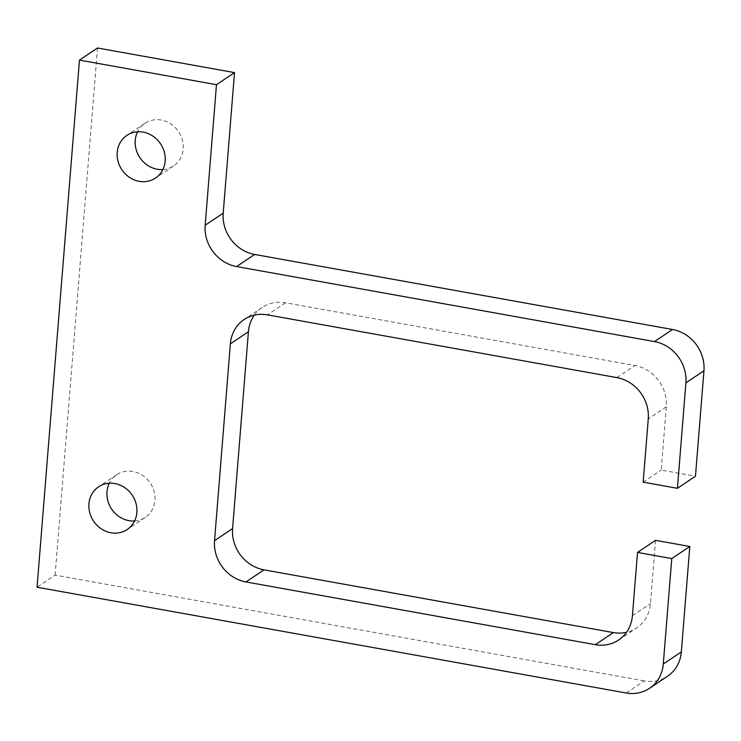 <?xml version="1.0" encoding="UTF-8"?>
<svg xmlns="http://www.w3.org/2000/svg" width="741" height="741" viewBox="0 0 741 741"><rect width="100%" height="100%" fill="white"/><g stroke="black" fill="none" stroke-linecap="round" stroke-linejoin="round"><path stroke-width="0.56" stroke-dasharray="3.71 2.78" d="M162.853 169.569A25.694 23.286 -123.8 0 0 173.524 165.984A25.694 23.286 -123.8 0 0 183.203 148.95A25.694 23.286 -123.8 0 0 170.93 124.016A25.694 23.286 -123.8 0 0 144.921 123.302A25.694 23.286 -123.8 0 0 137.548 131.805M134.584 520.988A25.694 23.286 -123.8 0 0 145.255 517.403A25.694 23.286 -123.8 0 0 154.925 500.37A25.694 23.286 -123.8 0 0 142.661 475.435A25.694 23.286 -123.8 0 0 116.643 474.712A25.694 23.286 -123.8 0 0 109.279 483.225M626.21 693.002L644.253 680.905A36.707 33.271 -123.8 0 0 667.511 676.255M644.253 680.905L55.093 575.127L37.05 587.224M655.563 540.337L650.468 603.591A36.707 33.271 56.2 0 1 636.649 627.933A36.707 33.271 56.2 0 1 626.515 632.314M254.33 315.147A36.707 33.271 56.2 0 1 262.231 307.432A36.707 33.271 56.2 0 1 285.489 302.782L634.88 365.508A36.707 33.271 56.2 0 1 666.307 406.8L661.213 470.053L695.466 476.204M643.169 482.15L661.213 470.053M55.093 575.127L97.506 47.998M632.425 615.688L650.468 603.591M285.489 302.782L267.455 314.869M616.836 377.595L634.88 365.508M666.307 406.8L648.264 418.887M144.921 123.302L126.878 135.39M173.524 165.984L155.49 178.081M116.643 474.712L98.599 486.809M145.255 517.403L127.211 529.5M618.615 640.029L636.649 627.933M262.231 307.432L244.187 319.519"/><path stroke-width="1.11" d="M677.422 488.3L695.466 476.204L703.95 370.778A36.707 33.271 -123.8 0 0 672.522 329.486L254.635 254.459A36.707 33.271 56.2 0 1 223.208 213.167L205.164 225.264A36.707 33.271 -123.8 0 0 236.592 266.547L654.479 341.582A36.707 33.271 56.2 0 1 685.907 382.875L677.422 488.3L643.169 482.15L648.264 418.887A36.707 33.271 -123.8 0 0 616.836 377.595L267.455 314.869A36.707 33.271 -123.8 0 0 244.187 319.519A36.707 33.271 -123.8 0 0 230.368 343.861L248.411 331.773A36.707 33.271 56.2 0 1 254.33 315.147M223.208 213.167L234.517 72.599L97.506 47.998L79.463 60.095L216.474 84.696L234.517 72.599M205.164 225.264L216.474 84.696M165.16 161.038A25.694 23.286 56.2 0 1 155.49 178.081A25.694 23.286 56.2 0 1 121.839 169.698A25.694 23.286 56.2 0 1 126.878 135.39A25.694 23.286 56.2 0 1 152.887 136.112A25.694 23.286 56.2 0 1 165.16 161.038M137.548 131.805A25.694 23.286 -123.8 0 0 139.882 157.611A25.694 23.286 -123.8 0 0 162.853 169.569M136.881 512.457A25.694 23.286 56.2 0 1 127.211 529.5A25.694 23.286 56.2 0 1 93.561 521.118A25.694 23.286 56.2 0 1 98.599 486.809A25.694 23.286 56.2 0 1 124.618 487.532A25.694 23.286 56.2 0 1 136.881 512.457M109.279 483.225A25.694 23.286 -123.8 0 0 111.604 509.021A25.694 23.286 -123.8 0 0 134.584 520.988M681.331 651.913L663.288 664.001A36.707 33.271 56.2 0 1 649.468 688.352L667.511 676.255A36.707 33.271 -123.8 0 0 681.331 651.913L689.815 546.487L655.563 540.337L637.519 552.434L632.425 615.688A36.707 33.271 -123.8 0 1 618.615 640.029A36.707 33.271 -123.8 0 1 595.347 644.679L245.966 581.954L264.009 569.857A36.707 33.271 56.2 0 1 232.581 528.565L214.538 540.661A36.707 33.271 -123.8 0 0 245.966 581.954M649.468 688.352A36.707 33.271 56.2 0 1 626.21 693.002L37.05 587.224L79.463 60.095M663.288 664.001L671.772 558.584L637.519 552.434M214.538 540.661L230.368 343.861M626.515 632.314A36.707 33.271 56.2 0 1 613.391 632.582L264.009 569.857M671.772 558.584L689.815 546.487M248.411 331.773L232.581 528.565M236.592 266.547L254.635 254.459M672.522 329.486L654.479 341.582M685.907 382.875L703.95 370.778M613.391 632.582L595.347 644.679"/></g></svg>
